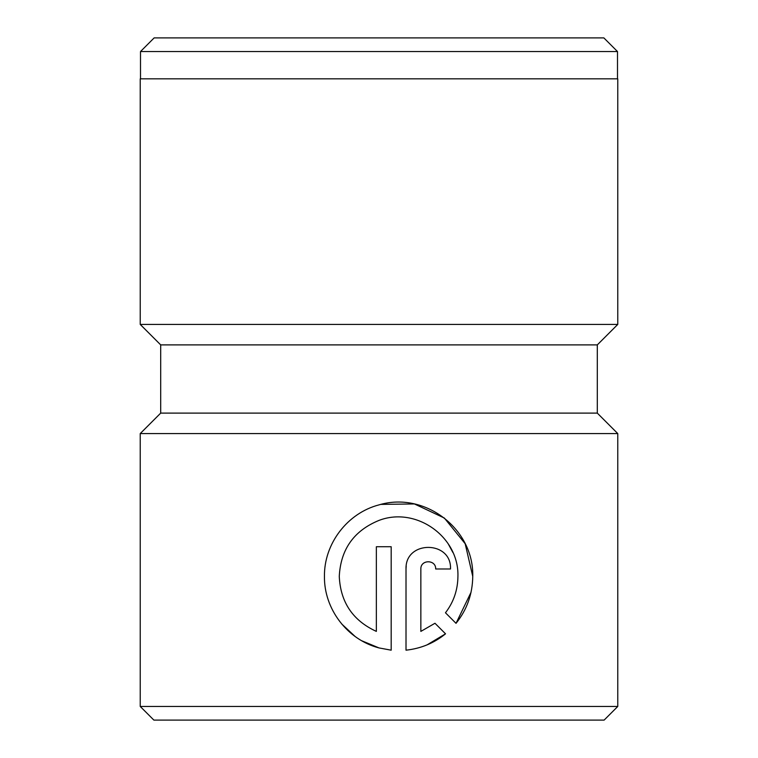 <?xml version="1.0" encoding="UTF-8"?>
<svg xmlns="http://www.w3.org/2000/svg" width="758" height="758" viewBox="0 0 758 758"><rect width="100%" height="100%" fill="white"/><g stroke="black" fill="none" stroke-linecap="round" stroke-linejoin="round"><path stroke-width="1.14" d="M140.505 51.544L154.149 37.9L603.851 37.9L617.495 51.544L140.505 51.544L140.505 78.832M448.338 544.055L452.905 552.516M472.755 576.402C472.499 594.196 466.928 609.839 456.022 623.332L445.467 612.777C453.625 602.136 457.775 590.008 457.927 576.402C459.159 536.778 416.028 506.183 379 520.405C353.901 530.676 340.664 549.342 339.271 576.402C340.475 602.259 352.84 620.594 376.356 631.395L376.356 546.736L391.185 546.736L391.185 650.184L379 647.919C347.391 639.733 323.979 609.053 324.443 576.402C323.988 543.77 347.372 513.062 379 504.885C424.774 491.146 474.015 528.904 472.755 576.402L465.175 543.723L444.377 518.055L414.418 503.947L380.876 504.392M341.763 624.033L355.047 636.417M361.841 640.804L379 647.919M597.304 344.89L160.696 344.89L140.23 324.424L617.77 324.424L597.304 344.89L597.304 413.11L160.696 413.11L140.23 433.576L140.23 706.456L617.77 706.456L604.126 720.1L153.874 720.1L140.23 706.456M420.851 568.983L420.851 631.395L434.978 623.265L445.533 633.821C434.144 643.078 420.974 648.535 406.013 650.184L406.013 568.983C405.037 540.094 451.74 540.312 450.508 568.983L435.679 568.983C436.049 559.404 420.519 559.376 420.851 568.983C420.51 559.376 436.039 559.404 435.679 568.983M597.304 413.11L617.77 433.576L140.23 433.576M617.77 324.424L617.77 78.832L140.23 78.832L140.23 324.424M434.978 623.265L420.851 631.395M427.076 644.869L445.533 633.821M406.222 565.942L406.013 568.983M456.022 623.332L471.031 592.32M376.356 631.395C352.84 620.594 340.475 602.259 339.271 576.402M617.495 51.544L617.495 78.832M617.77 433.576L617.77 706.456M160.696 344.89L160.696 413.11"/></g></svg>
